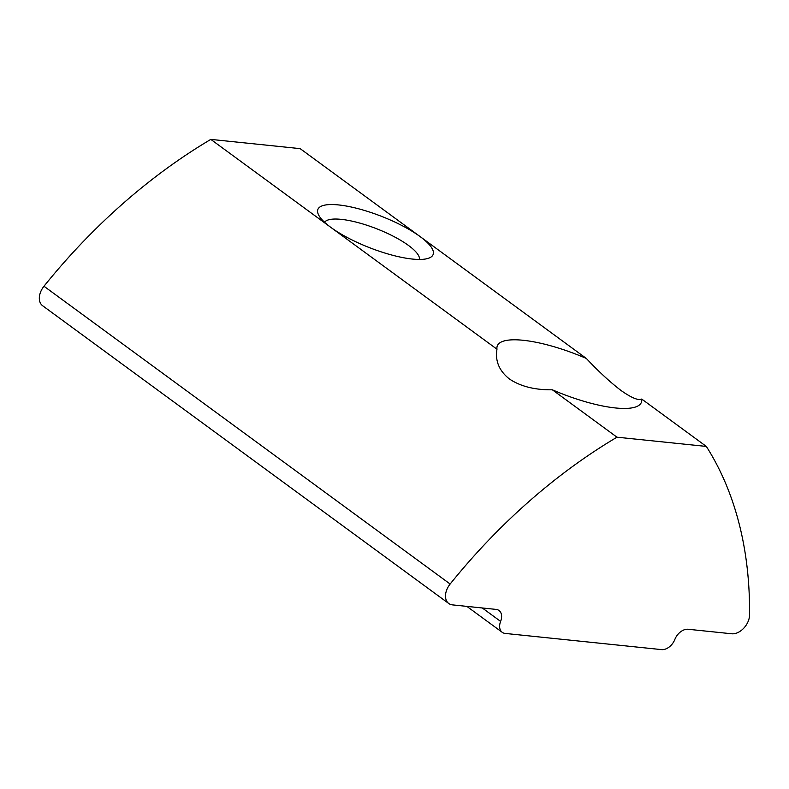 <?xml version="1.0" encoding="UTF-8"?>
<svg xmlns="http://www.w3.org/2000/svg" width="789" height="789" viewBox="0 0 789 789"><rect width="100%" height="100%" fill="white"/><g stroke="black" fill="none" stroke-linecap="round" stroke-linejoin="round"><path stroke-width="1.18" d="M324.575 222.261A51.068 13.847 -158.6 0 1 341.233 219.352A51.068 13.847 -158.6 0 1 392.952 236.069A51.068 13.847 -158.6 0 1 419.472 259.453M412.4 259.058A61.877 16.776 -158.6 0 1 318.49 214.726A61.877 16.776 -158.6 0 1 338.58 204.933A61.877 16.776 -158.6 0 1 409.895 229.934A61.877 16.776 -158.6 0 1 429.048 258.062A61.877 16.776 -158.6 0 1 412.4 259.058M448.754 603.496L42.586 305.708A15.474 10.415 -53.8 0 1 40.574 292.068A15.474 10.415 -53.8 0 1 43.977 286.239A464.267 312.464 -53.8 0 1 210.811 139.387L300.165 148.638L586.326 358.443C598.673 371.58 610.242 382.261 621.042 390.496C631.545 397.883 638.439 400.733 641.713 399.047L706.333 446.426A464.267 312.464 -53.8 0 1 749.55 615.016A15.474 10.415 -53.8 0 1 731.699 633.774L688.136 629.267A12.377 8.334 -53.8 0 0 674.851 639.445A12.377 8.334 126.2 0 1 661.567 649.613L505.207 633.429A12.377 8.334 126.2 0 1 502.238 632.324A12.377 8.334 126.2 0 1 500.62 621.407A12.377 8.334 -53.8 0 0 499.003 610.499A12.377 8.334 -53.8 0 0 496.034 609.394L452.472 604.887A15.474 10.415 -53.8 0 1 448.754 603.496A15.474 10.415 -53.8 0 1 446.742 589.856A15.474 10.415 -53.8 0 1 450.144 584.028A464.267 312.464 -53.8 0 1 616.978 437.185L706.333 446.426M210.811 139.387L496.981 349.202C495.019 360.879 499.141 370.8 509.349 378.937C520.444 386.393 534.784 390.022 552.359 389.805A77.381 20.978 21.4 0 0 641.388 402.36A77.381 20.978 21.4 0 0 641.713 399.047M586.326 358.443A77.381 20.978 21.4 0 0 497.297 345.888A77.381 20.978 21.4 0 0 496.981 349.202M552.359 389.805L616.978 437.185M43.977 286.239L450.144 584.028M482.286 607.964L500.62 621.407M466.841 606.366L502.238 632.324"/></g></svg>
